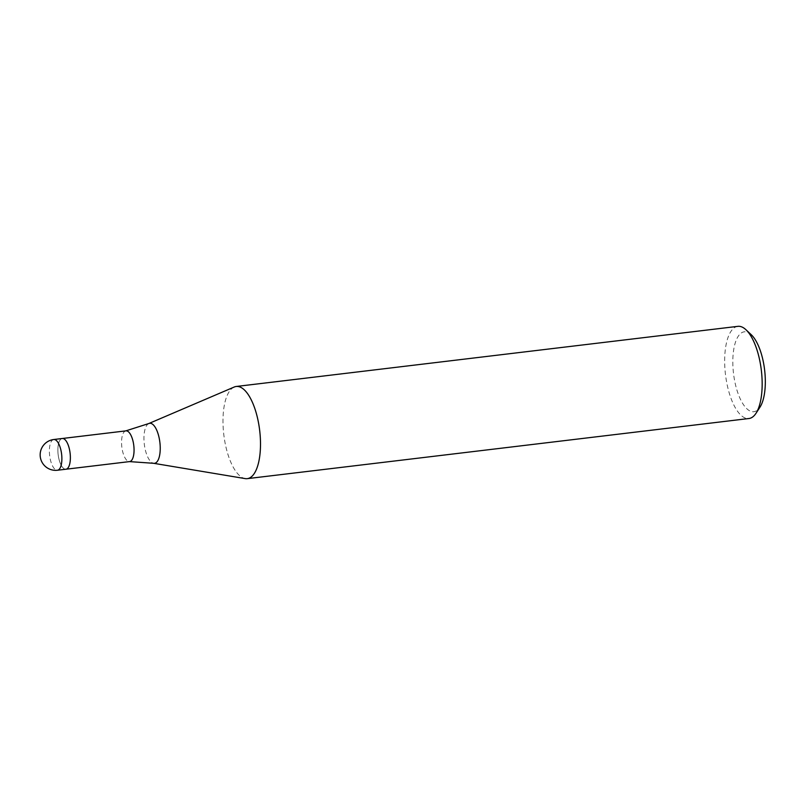 <?xml version="1.0" encoding="UTF-8"?>
<svg xmlns="http://www.w3.org/2000/svg" width="805" height="805" viewBox="0 0 805 805"><rect width="100%" height="100%" fill="white"/><g stroke="black" fill="none" stroke-linecap="round" stroke-linejoin="round"><path stroke-width="0.6" stroke-dasharray="4.03 3.02" d="M125.962 430.866A15.476 6.017 -96.8 0 0 125.741 430.896A15.476 6.017 -96.8 0 0 123.97 432.104A15.476 6.017 -96.8 0 0 122.199 449.411A15.476 6.017 -96.8 0 0 129.424 461.607L129.535 461.597M66.02 469.214L65.96 469.224A15.476 6.017 -96.8 0 1 59.51 461.084A15.476 6.017 -96.8 0 1 58.332 444.682A15.476 6.017 -96.8 0 1 62.277 438.494A15.476 6.017 -96.8 0 0 60.284 439.741A15.476 6.017 -96.8 0 0 58.574 457.321A15.476 6.017 -96.8 0 0 65.96 469.224A15.476 6.017 -96.8 0 0 67.952 467.977M234.225 387.024A46.418 18.062 -96.8 0 0 230.23 390.214A46.418 18.062 -96.8 0 0 224.605 440.265A46.418 18.062 -96.8 0 0 245.092 478.583M737.883 326.347A46.418 18.062 -96.8 0 0 731.906 330.08A46.418 18.062 -96.8 0 0 726.764 382.828A46.418 18.062 -96.8 0 0 748.932 418.52M234.124 387.064A46.418 18.062 -96.8 0 0 230.23 390.214A46.418 18.062 -96.8 0 0 224.625 440.395A46.418 18.062 -96.8 0 0 245.203 478.603M751.296 334.759A40.23 15.657 -96.8 0 0 739.101 335.051A40.23 15.657 -96.8 0 0 736.223 387.618A40.23 15.657 -96.8 0 0 759.045 408.457A40.23 15.657 -96.8 0 0 759.97 407.169M148.834 423.531A20.155 7.839 -96.8 0 0 147.104 424.919A20.155 7.839 -96.8 0 0 144.669 446.715A20.155 7.839 -96.8 0 0 153.604 463.298M53.784 439.51A15.476 6.017 -96.8 0 0 51.792 440.758A15.476 6.017 -96.8 0 0 49.84 445.698A15.476 6.017 -96.8 0 0 51.017 462.1A15.476 6.017 -96.8 0 0 57.467 470.241"/><path stroke-width="1.21" d="M125.741 430.896L148.834 423.531A20.155 7.839 -96.8 0 1 159.098 437.699A20.155 7.839 -96.8 0 1 157.096 461.698A20.155 7.839 -96.8 0 1 153.604 463.298L129.424 461.607A15.476 6.017 -96.8 0 0 129.645 461.587A15.476 6.017 -96.8 0 0 131.638 460.339A15.476 6.017 -96.8 0 0 133.358 442.76A15.476 6.017 -96.8 0 0 125.962 430.866L62.337 438.494M67.952 467.977A15.476 6.017 -96.8 0 0 69.673 450.398A15.476 6.017 -96.8 0 0 62.277 438.494A15.476 6.017 -96.8 0 1 68.737 446.634A15.476 6.017 -96.8 0 1 69.914 463.036A15.476 6.017 -96.8 0 1 65.96 469.224L57.467 470.241A15.476 6.017 -96.8 0 0 59.469 468.993A15.476 6.017 -96.8 0 0 61.422 464.052A15.476 6.017 -96.8 0 0 60.244 447.65A15.476 6.017 -96.8 0 0 53.784 439.51L62.277 438.494M245.092 478.583A46.418 18.062 -96.8 0 0 247.266 478.653A46.418 18.062 -96.8 0 0 253.253 474.92A46.418 18.062 -96.8 0 0 257.872 419.636A46.418 18.062 -96.8 0 0 234.225 387.024L148.834 423.531M247.266 478.653L748.932 418.52A46.418 18.062 -96.8 0 0 754.919 414.786A46.418 18.062 -96.8 0 0 755.996 413.297A46.418 18.062 -96.8 0 0 761.339 370.28A46.418 18.062 -96.8 0 0 745.973 329.748A46.418 18.062 -96.8 0 0 737.883 326.347L236.217 386.481A46.418 18.062 -96.8 0 0 234.124 387.064M153.604 463.298L245.203 478.603A46.418 18.062 -96.8 0 0 253.253 474.92A46.418 18.062 -96.8 0 0 258.395 422.172A46.418 18.062 -96.8 0 0 236.217 386.481M755.996 413.297L759.97 407.169A40.23 15.657 -96.8 0 0 764.609 369.887A40.23 15.657 -96.8 0 0 751.296 334.759L745.973 329.748M66.02 469.214L129.645 461.587M53.784 439.51A15.476 15.476 0 0 0 42.081 462.352A15.476 15.476 0 0 0 57.467 470.241"/></g></svg>
